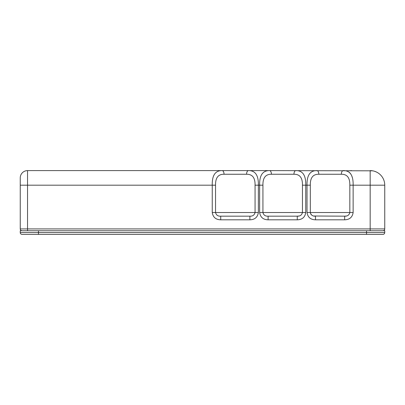 <?xml version="1.0" encoding="UTF-8"?>
<svg xmlns="http://www.w3.org/2000/svg" width="405" height="405" viewBox="0 0 405 405"><rect width="100%" height="100%" fill="white"/><g stroke="black" fill="none" stroke-linecap="round" stroke-linejoin="round"><path stroke-width="0.61" d="M293.954 174.251A3.645 1.878 90 0 1 295.832 170.606C302.677 170.475 305.983 175.335 305.745 185.186L302.449 185.186C302.606 177.795 299.776 174.15 293.954 174.251L271.426 174.251A3.645 1.878 -90 0 0 269.548 170.606L372.661 170.819M376.417 172.014L374.65 171.31M366.525 230.749L384.75 230.749L384.75 232.571A1.823 1.823 0 0 1 382.927 234.394L366.525 234.394L366.525 230.749L22.072 230.749A1.823 1.823 0 0 1 20.25 228.926L20.25 177.896A7.29 7.29 0 0 1 27.54 170.606A7.29 7.29 0 0 0 20.25 177.896L20.25 179.81M310.316 185.186L310.316 212.524L307.02 212.524L307.02 185.186C306.782 175.34 310.083 170.48 316.933 170.606A3.645 1.878 -90 0 1 318.811 174.251C312.989 174.155 310.159 177.8 310.316 185.186L305.745 185.186L305.745 212.524L302.449 212.524L302.449 185.186M271.426 174.251C265.604 174.155 262.774 177.8 262.931 185.186L262.931 212.524C263.645 215.136 265.371 216.351 268.11 216.169L297.27 216.169C300.024 216.341 301.75 215.126 302.449 212.524L259.635 212.524C260.385 217.257 263.209 219.687 268.11 219.814L268.11 216.169M298.976 216.007L297.27 216.169L297.27 219.814C302.186 219.672 305.011 217.242 305.745 212.524M259.635 212.524L259.635 185.186C259.397 175.34 262.698 170.48 269.548 170.606L248.447 170.606A3.645 1.878 90 0 0 246.569 174.251L224.041 174.251C218.219 174.155 215.389 177.8 215.546 185.186L215.546 212.524C216.26 215.136 217.986 216.351 220.725 216.169L249.885 216.169C252.639 216.341 254.365 215.126 255.064 212.524L255.064 185.186C255.221 177.795 252.391 174.15 246.569 174.251M382.927 230.749A1.823 1.823 0 0 0 384.75 228.926L384.75 185.186A14.58 14.58 0 0 0 370.17 170.606L370.17 185.186L353.13 185.186L353.13 212.524L349.834 212.524L349.834 185.186C349.991 177.795 347.161 174.15 341.339 174.251L318.811 174.251M366.525 234.394L22.072 234.394A1.823 1.823 0 0 1 20.25 232.571L20.25 230.749L22.072 230.749M38.475 230.749L38.475 234.394L22.072 234.394A1.823 1.823 0 0 1 20.25 232.571L384.75 232.571M352.234 177.349L351.899 176.261M350.851 174.054L349.454 172.414M313.789 216.007L344.655 216.169C347.409 216.341 349.135 215.126 349.834 212.524L310.316 212.524L310.848 214.23M311.182 214.645L312.159 215.409M310.316 212.524C311.03 215.136 312.756 216.351 315.495 216.169L315.495 219.814L344.655 219.814C349.571 219.672 352.396 217.242 353.13 212.524M346.361 216.007L344.655 216.169L344.655 219.814M224.041 174.251A3.645 1.878 -90 0 0 222.163 170.606L248.447 170.606C255.292 170.475 258.598 175.335 258.36 185.186L258.36 212.524L212.25 212.524C213 217.257 215.825 219.687 220.725 219.814L220.725 216.169M212.25 212.524L212.25 185.186C212.012 175.34 215.313 170.48 222.163 170.606L27.54 170.606L27.54 228.926L370.17 228.926L370.17 185.186L384.75 185.186M341.339 174.251A3.645 1.878 90 0 1 343.217 170.606C350.062 170.475 353.368 175.335 353.13 185.186L349.834 185.186M249.885 216.169L249.885 219.814C254.801 219.672 257.626 217.242 258.36 212.524M307.02 212.524C307.77 217.257 310.594 219.687 315.495 219.814M297.27 219.814L268.11 219.814M262.931 185.186L255.064 185.186M249.885 219.814L220.725 219.814M215.546 185.186L20.25 185.186M370.17 230.749L370.17 228.926L384.75 228.926M20.25 228.926L27.54 228.926L27.54 230.749M348.816 170.854L351.505 170.606"/></g></svg>
